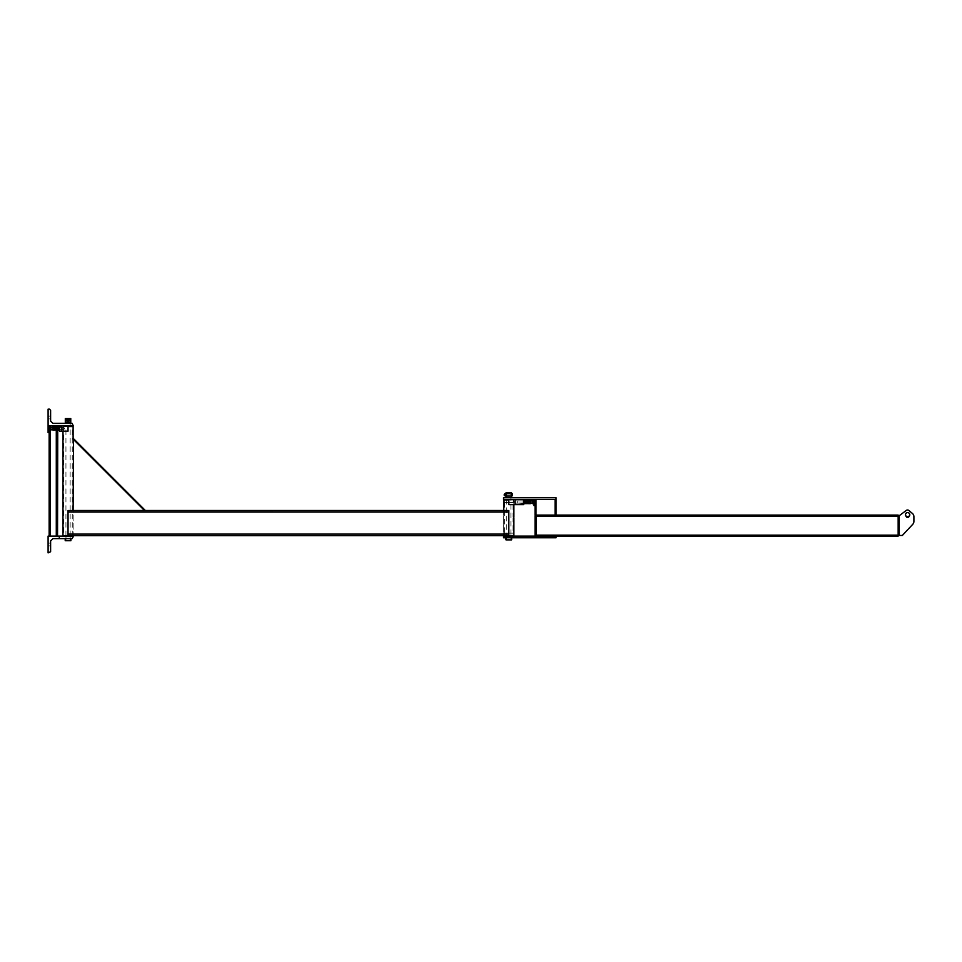 <?xml version="1.0" encoding="UTF-8"?>
<svg xmlns="http://www.w3.org/2000/svg" width="962" height="962" viewBox="0 0 962 962"><rect width="100%" height="100%" fill="white"/><g stroke="black" fill="none" stroke-linecap="round" stroke-linejoin="round"><path stroke-width="0.72" stroke-dasharray="4.81 3.61" d="M72.27 535.678L63.805 535.678L72.27 535.678L72.27 426.539L63.805 426.539L72.27 426.539M144.468 510.485L144.913 510.04L73.557 438.684L73.112 439.129L144.468 510.485L73.112 439.129L73.112 510.485L144.468 510.485L73.112 439.129L144.468 510.485L73.112 439.129L73.112 510.485L144.468 510.485L73.112 510.485L73.112 535.678L68.037 535.642L68.037 510.533L68.037 535.642L68.037 510.533L73.112 510.485L69.877 510.485L73.112 510.485L73.112 439.129L73.112 535.678L62.975 535.678M68.037 426.539L73.112 426.539M506.974 535.678L503.739 535.678L508.814 535.642L508.814 510.533L503.739 510.485L506.974 510.485L503.739 510.485L503.739 535.678L506.974 535.678M508.814 510.533L508.814 535.642L508.814 510.533M504.401 533.152L513.215 533.152L504.401 533.152L504.401 535.678L513.215 535.678L504.401 535.678M504.581 502.513L513.035 502.513L504.581 502.513L504.581 533.152L513.035 533.152L504.581 533.152M503.739 510.485L503.739 535.678L513.876 535.678M508.814 499.999L503.739 499.999M504.401 502.513L513.215 502.513L504.401 502.513L504.401 499.999L513.215 499.999L504.401 499.999M510.81 539.874L506.818 539.874L510.81 539.874L510.906 537.77L506.709 537.77L510.906 537.77L510.906 536.099L506.709 536.099L510.906 536.099L510.906 539.766L506.709 539.766L511.014 539.874L506.601 539.874L511.014 539.874M511.64 539.874L505.976 539.874M511.64 537.77L505.976 537.77L511.64 537.77M506.842 494.745L506.709 494.011L506.842 494.745M510.774 494.745L510.906 495.478L510.774 494.745M510.281 492.652L507.347 492.652L510.281 492.652L510.906 494.011L506.709 494.011L506.709 493.278L510.906 493.278L506.709 493.278L507.347 492.652M506.709 496.849L506.709 495.478L510.906 495.478L510.906 496.849M510.906 499.362L506.709 499.362L510.906 499.362L510.906 497.691L506.709 497.691L510.906 497.691L510.906 535.678M506.601 499.999L511.014 499.999L506.601 499.999L506.601 499.362L511.014 499.362L511.014 499.999M511.014 499.362L506.601 499.362M511.543 499.362L506.084 499.362L511.543 499.362L511.543 499.999L506.084 499.999L511.543 499.999M511.495 495.298L511.495 494.191M510.894 494.745L511.014 494.011L510.894 494.745M511.014 496.849L506.601 496.849L511.014 496.849L511.014 495.478L511.543 496.849L506.084 496.849M511.014 492.652L506.601 492.652L511.014 492.652L511.014 494.011L511.543 492.652L506.084 492.652M506.733 494.745L506.601 495.478L506.733 494.745M512.241 493.698L511.495 493.698L512.241 495.803L512.241 494.745M511.495 494.745L511.495 495.803L512.241 495.803M511.495 495.382L511.495 494.119L511.495 495.382L507.924 495.382L507.924 494.119L507.924 495.382L504.256 495.382L504.256 494.119M504.148 495.274L504.148 494.227M505.483 495.322L505.483 494.179L504.846 495.322M505.483 495.382L505.483 494.119L505.483 495.382L506.168 495.382L506.168 494.119L506.168 495.382M505.567 495.803L505.567 493.698L505.483 495.803L506.601 495.478L506.601 496.849M506.601 492.652L506.601 494.011L505.567 493.698M504.846 495.803L504.846 493.698M510.906 537.77L506.709 537.77L510.906 537.77M503.559 536.099L503.559 537.77L556.036 537.77L556.036 536.099L503.559 536.099M556.036 499.362L556.036 515.103L555.086 515.103L555.411 499.362L533.994 499.362L556.036 499.362L503.559 499.362L503.559 497.691L556.036 497.691L556.036 499.362L555.086 499.362L555.411 515.103L535.052 515.103M515.103 499.362L523.508 499.362L508.814 499.362L515.103 499.362L515.103 504.617L508.814 504.617L508.814 499.362L508.814 504.617L513.852 504.617L508.814 504.617L508.814 499.362L513.852 499.362L508.814 499.362M535.052 499.362L535.052 505.663L535.052 499.362L535.052 505.663L533.994 505.663L533.994 499.362M555.086 515.103L535.99 515.103L555.086 515.103L555.086 499.362M535.678 515.103L535.678 499.362L535.678 515.103M898.159 515.103L898.159 536.099L536.099 536.099L536.099 515.103L556.036 515.103L536.099 515.103M536.099 536.099L556.036 536.099M536.099 515.74L535.052 515.74L535.052 535.461L536.099 535.461L536.099 515.74L536.099 535.461M899.205 535.461L899.205 515.74L899.205 535.461L899.205 515.74L906.276 510.437A2.104 2.104 0 0 1 908.874 510.497A2.104 2.104 0 0 0 906.276 510.437L899.205 515.74L899.205 535.461L902.344 535.461L899.205 535.461L899.205 515.74L898.159 515.74L898.159 535.461L902.344 535.461L912.77 524.29A4.197 4.197 0 0 0 913.9 521.428A4.197 4.197 0 0 1 912.77 524.29A4.197 4.197 0 0 0 913.9 521.428L913.9 516.654A4.197 4.197 0 0 0 912.385 513.431A4.197 4.197 0 0 1 913.9 516.654L913.9 521.428M898.159 515.74L898.159 535.461M907.599 512.59A2.104 2.104 0 0 0 905.783 515.74A2.104 2.104 0 0 0 909.427 515.74A2.104 2.104 0 0 0 907.599 512.59A2.104 2.104 0 0 1 909.427 515.74A2.104 2.104 0 0 1 905.783 515.74A2.104 2.104 0 0 1 907.599 512.59A2.104 2.104 0 0 0 905.783 515.74A2.104 2.104 0 0 0 909.427 515.74A2.104 2.104 0 0 0 907.599 512.59A2.104 2.104 0 0 1 909.427 515.74A2.104 2.104 0 0 1 905.783 515.74A2.104 2.104 0 0 1 907.599 512.59M912.385 513.431L908.874 510.497L912.385 513.431A4.197 4.197 0 0 1 913.9 516.654M906.276 510.437A2.104 2.104 0 0 1 908.874 510.497M909.703 514.682A2.104 2.104 0 0 0 906.553 512.866A2.104 2.104 0 0 0 906.553 516.51A2.104 2.104 0 0 0 909.703 514.682A2.104 2.104 0 0 0 906.553 512.866A2.104 2.104 0 0 0 906.553 516.51A2.104 2.104 0 0 0 909.703 514.682A2.104 2.104 0 0 1 906.553 516.51A2.104 2.104 0 0 1 906.553 512.866A2.104 2.104 0 0 1 909.703 514.682A2.104 2.104 0 0 0 906.553 512.866A2.104 2.104 0 0 0 906.553 516.51A2.104 2.104 0 0 0 909.703 514.682A2.104 2.104 0 0 1 906.553 516.51A2.104 2.104 0 0 1 906.553 512.866A2.104 2.104 0 0 1 909.703 514.682M909.487 514.682A1.888 1.888 0 0 1 906.661 516.329A1.888 1.888 0 0 1 906.661 513.047A1.888 1.888 0 0 1 909.487 514.682A1.888 1.888 0 0 1 906.661 516.329A1.888 1.888 0 0 1 906.661 513.047A1.888 1.888 0 0 1 909.487 514.682A1.888 1.888 0 0 0 906.661 513.047A1.888 1.888 0 0 0 906.661 516.329A1.888 1.888 0 0 0 909.487 514.682A1.888 1.888 0 0 1 906.661 516.329A1.888 1.888 0 0 1 906.661 513.047A1.888 1.888 0 0 1 909.487 514.682M907.346 516.774L907.346 516.474A1.792 1.792 0 0 1 906.096 513.732A1.792 1.792 0 0 1 909.114 513.732A1.792 1.792 0 0 1 907.851 516.474L907.346 517.291A1.239 1.239 180 0 1 906.517 517.075L906.517 516.642A2.201 2.201 180 0 1 905.915 513.323A2.201 2.201 180 0 1 909.282 513.323A2.201 2.201 180 0 1 908.693 516.642L908.693 517.075A1.239 1.239 180 0 1 907.851 517.291L907.851 516.474L907.851 517.291A1.239 1.239 -0 0 0 908.693 517.075L908.693 516.642A2.201 2.201 -0 0 0 909.282 513.323A2.201 2.201 -0 0 0 905.915 513.323A2.201 2.201 -0 0 0 906.517 516.642L906.517 517.075A1.239 1.239 -0 0 0 907.346 517.291L907.851 516.474A1.792 1.792 0 0 0 909.114 513.732A1.792 1.792 0 0 0 906.096 513.732A1.792 1.792 0 0 0 907.346 516.474L907.346 517.291A1.239 1.239 0 0 1 906.517 517.075L906.517 516.642A2.201 2.201 0 0 1 905.915 513.323A2.201 2.201 0 0 1 909.282 513.323A2.201 2.201 0 0 1 908.693 516.642L908.693 517.075A1.239 1.239 0 0 1 907.851 517.291L907.851 516.774M515.103 501.984L515.103 503.138L515.103 501.984M523.508 499.362L523.508 504.617L515.103 504.617M523.508 501.984L523.508 503.138L523.508 501.984M528.366 502.873L528.571 500.937L528.571 503.042L528.571 500.937L528.571 503.042L530.339 503.042L530.339 500.937L530.339 503.042L527.308 503.042M523.508 503.463L517.207 503.042L517.207 500.937L517.207 503.042L517.207 500.937L517.207 503.042L524.266 503.042M527.885 500.937L527.681 500.781C527.825 505.303 528.499 503.403 528.499 500.805C528.499 503.403 527.825 505.303 527.681 500.781C527.825 505.303 528.499 503.403 528.499 500.805L528.499 500.805M523.941 500.805L523.977 501.106C524.254 504.809 524.567 504.725 524.915 500.829C524.567 504.725 524.254 504.809 523.977 501.106L524.326 500.805C524.218 505.254 523.52 503.439 523.52 500.805C523.52 503.439 524.218 505.254 524.326 500.805C524.218 505.254 523.52 503.439 523.52 500.805L523.713 503.294M533.994 503.667L533.994 502.825L533.994 503.667L532.383 503.667L533.85 503.667L533.85 500.312L532.383 500.312L532.239 501.154L532.383 503.667L532.239 500.312L532.239 502.825L532.239 500.312L533.85 500.312L533.994 501.154L533.994 500.312L533.994 503.667L533.994 500.312M533.994 501.154L533.85 501.984L532.383 501.984L533.85 501.984L533.994 501.154L533.85 503.667L532.383 503.667M532.239 503.042L532.239 500.937L532.239 503.042L533.994 503.042L533.994 500.937L533.994 503.042L533.994 500.937L533.994 503.042L532.239 503.042L532.239 500.937L532.239 503.042L533.994 503.042L533.994 500.937L533.994 503.042L533.994 500.937L533.994 503.042L532.239 503.042M528.727 503.667L528.571 500.312L528.727 503.667L530.182 503.667L530.339 502.825L530.339 503.667L530.339 502.825L530.182 503.667L528.727 503.667L530.182 503.667L530.339 501.154L530.182 500.312L528.727 500.312L528.571 501.154L528.571 500.312L530.339 500.312L530.339 502.825L530.182 501.984L528.727 501.984L530.182 501.984L530.339 501.154L530.182 503.667M528.102 503.042L528.09 500.685L527.91 503.174C528.09 500.384 528.306 499.699 528.571 501.106L530.339 500.937L528.571 500.937L530.339 500.937L530.339 503.042L530.339 500.937L528.042 500.937M532.383 500.312L533.85 500.312M532.383 501.984L533.85 501.984L533.994 502.825M530.339 501.154L530.339 502.825L530.339 501.154M530.182 500.312L528.727 500.312M530.182 501.984L528.727 501.984M528.571 503.042L527.922 503.042M58.069 538.612L59.536 538.612L58.069 538.612L59.536 538.612L58.069 538.612L58.069 536.099L59.536 536.099L59.536 538.612L59.536 536.099L58.069 536.099L59.536 536.099L58.069 536.099L58.069 538.612M48.1 545.851L48.1 543.133L48.1 545.851L48.1 543.133L48.1 545.851L50.613 545.851L50.613 543.133L50.613 545.851L50.613 543.133L50.613 545.851L48.1 545.851M48.1 536.099L48.1 552.885L50.613 551.731L50.613 540.921L52.922 538.612L72.138 538.612L73.292 537.457L73.292 536.099L48.1 536.099M70.034 540.716L66.041 540.716L70.142 540.608L70.142 536.099L65.945 536.099L70.142 536.099L70.142 538.612L65.945 538.612L70.142 538.612L65.945 538.612L70.142 538.612L70.142 540.608L65.945 540.608L70.238 540.716L65.837 540.716L70.238 540.716M49.459 409.115L50.613 410.269L50.613 421.079L52.922 423.388L72.138 423.388L73.292 425.901L48.1 425.901L48.1 409.115L49.459 409.115M70.142 535.678L70.142 423.388L65.945 423.388L70.142 423.388L70.142 425.901L65.945 425.901L70.142 425.901M50.613 416.149L50.613 418.867L50.613 416.149L50.613 418.867L50.613 416.149L48.1 416.149L48.1 418.867L48.1 416.149L50.613 416.149M48.1 416.149L48.1 418.867L48.1 416.149M56.289 536.099L49.146 536.099L57.54 536.099L50.409 536.099L56.71 536.099L56.289 425.901L56.71 536.099L56.71 425.901L49.988 425.901L49.988 536.099L50.409 425.901L49.146 425.901L56.289 425.901L56.289 536.099L56.289 425.901M57.54 427.272L57.54 429.978M57.54 425.901L57.54 536.099M49.146 426.322L49.146 432.623L48.1 432.623L48.1 426.322L49.146 426.322L49.146 432.623M49.146 425.901L49.146 536.099M61.748 425.901L59.644 426.948L59.644 431.156L61.748 431.156L61.748 425.901L68.037 425.901L68.037 431.156L61.748 431.156M68.037 425.901L62.999 425.901L68.037 425.901L68.037 431.156L62.999 431.156L68.037 431.156L68.037 425.901L65.837 425.901L70.767 425.901L68.037 425.901M59.644 428.523L59.644 427.368L59.644 428.523M63.841 428.523L63.841 427.368L63.841 428.523M52.814 429.581L52.814 427.477L52.814 429.581L54.569 429.581L54.569 428.042L54.569 429.99L54.569 427.477L54.569 429.581L54.569 427.477L54.569 429.581L52.814 429.581L52.814 427.477L52.814 429.581L55.219 429.581M59.644 430.002L62.795 429.581L62.795 427.477L62.795 429.581L62.795 427.477L62.795 429.581L49.146 429.581L49.146 427.477L49.146 429.581L49.146 427.477L49.146 429.581L50.914 429.581L50.914 427.477L50.914 429.581L49.146 429.581L49.146 427.477L49.146 429.581L50.914 429.581L50.914 427.477L50.914 429.581M55.026 427.344L54.569 429.99L54.654 427.344C54.654 429.942 55.315 431.842 55.459 427.32L55.255 427.477M59.44 429.834L59.163 427.645C58.898 431.349 58.586 431.253 58.237 427.368C58.586 431.253 58.898 431.349 59.163 427.645L59.019 427.477M49.146 430.206L50.914 430.206L50.914 426.851L50.914 430.206L50.758 426.851L50.914 430.206L50.914 429.365L50.758 430.206L49.146 430.206L49.146 426.851L49.146 430.206L49.146 427.693L49.146 429.365L49.302 428.523L50.758 428.523L50.914 429.365L50.914 426.851L49.146 426.851M54.569 430.206L54.425 426.851L54.569 430.206M52.814 430.206L54.425 430.206L52.958 430.206L52.958 428.523L54.425 428.523L54.569 429.365L54.569 427.693L54.425 428.523L52.958 428.523L52.814 427.693L52.814 430.206L52.958 426.851L54.425 426.851L54.569 427.693L54.569 426.851L54.569 427.693L54.569 426.851L52.814 426.851L52.814 430.206M52.814 427.477L54.569 427.645C54.834 426.238 55.062 426.924 55.243 429.713L54.569 429.581M50.758 428.523L49.302 428.523L50.758 428.523L50.758 426.851L49.302 426.851L49.146 427.693M50.758 430.206L49.302 430.206L49.146 429.365M50.758 426.851L49.302 426.851M52.814 426.851L52.814 427.693L52.814 426.851M52.814 427.693L52.958 430.206L52.814 427.693M52.958 428.523L54.425 428.523M52.958 430.206L54.425 430.206M52.958 426.851L54.425 426.851M49.146 429.581L49.146 427.477L49.146 429.581M70.875 540.716L65.212 540.716M68.037 538.612L70.875 538.612L68.037 538.612M67.304 420.659C68.903 420.659 68.903 420.659 67.304 420.659L68.037 421.392L68.037 419.925L67.304 420.659L68.037 421.392L68.771 420.659L68.037 419.925L67.304 420.659L68.771 420.659L68.037 419.925L68.037 421.392L68.771 420.659L67.304 420.659M68.037 419.192L70.142 419.192L68.037 419.192M68.037 418.554L65.837 418.554L68.037 418.554M70.767 418.554L65.308 418.554M65.308 422.751L70.767 422.751M68.037 422.751L70.238 422.751L68.037 422.751M68.771 420.659C67.172 420.659 67.172 420.659 68.771 420.659M69.252 420.659L68.651 419.612L67.436 419.612L66.823 420.659L67.436 421.705L68.651 421.705L68.651 419.612L69.252 420.659M68.037 421.284A0.625 0.625 0 0 0 68.591 420.346A0.625 0.625 0 0 0 67.496 420.346A0.625 0.625 0 0 0 68.037 421.284A0.625 0.625 0 0 0 68.591 420.346A0.625 0.625 0 0 0 67.496 420.346A0.625 0.625 0 0 0 68.037 421.284A0.625 0.625 0 0 1 67.496 420.346A0.625 0.625 0 0 1 68.591 420.346A0.625 0.625 0 0 1 68.037 421.284A0.625 0.625 0 0 0 68.591 420.346A0.625 0.625 0 0 0 67.496 420.346A0.625 0.625 0 0 0 68.037 421.284A0.625 0.625 0 0 0 68.591 420.346A0.625 0.625 0 0 0 67.496 420.346A0.625 0.625 0 0 0 68.037 421.284M68.037 421.176L68.494 420.394L67.581 420.394L68.037 421.176M68.037 421.224L68.53 420.37L67.544 420.37L68.037 421.224L67.544 420.37L68.53 420.37L68.037 421.224M67.436 421.705L68.651 421.705L67.136 421.176A1.046 1.046 0 0 1 68.037 419.612A1.046 1.046 0 0 1 68.951 421.176A1.046 1.046 0 0 1 68.037 421.705A1.046 1.046 0 0 0 68.951 420.129A1.046 1.046 0 0 0 67.136 420.129A1.046 1.046 0 0 0 68.037 421.705A1.046 1.046 0 0 1 67.136 421.176A1.046 1.046 0 0 0 68.951 421.176A1.046 1.046 0 0 0 68.037 419.612A1.046 1.046 0 0 0 67.136 421.176L67.436 421.705M68.651 419.612L67.436 419.612L68.651 419.612M66.823 420.659L67.436 419.612L66.823 420.659M68.037 534.102L508.814 534.102M68.037 512.061L508.814 512.061M535.99 499.362L535.99 515.103M536.099 516.053L898.159 516.053M536.099 535.149L898.159 535.149M50.409 425.901L50.409 536.099M56.289 427.272L56.289 429.978M50.409 426.851L50.409 430.206M63.805 426.539L63.805 535.678M62.975 426.539L62.975 431.156M513.876 517.075L513.035 517.075L513.035 502.513M513.876 518.025L513.035 518.025L513.035 533.152M513.215 535.678L513.215 533.152M513.876 499.999L513.876 504.617M513.215 502.513L513.215 499.999M506.818 539.874L506.709 536.099L506.601 539.874M506.709 499.362L506.709 535.678M511.495 494.119L504.846 494.119M505.483 494.179L504.846 494.179M506.168 494.119L505.483 494.119M514.442 501.984L515.103 503.138L523.508 503.138L515.103 503.138L514.442 501.984L515.103 500.829L523.508 500.829L515.103 500.829L514.442 501.984M513.852 504.617L513.852 499.362M528.126 500.805L528.571 503.451L528.306 500.937M524.11 503.174L523.508 500.685L523.737 503.174C523.785 500.769 524.013 500.084 524.398 501.094L524.254 503.15C524.47 500.577 524.843 498.304 525.228 503.15L524.879 503.15C525.096 500.577 525.468 498.304 525.853 503.15C525.541 499.35 525.204 499.35 524.879 503.15C525.204 499.35 525.541 499.35 525.853 503.15L525.505 503.15C525.721 500.577 526.094 498.304 526.491 503.15L526.142 503.15C526.358 500.577 526.731 498.304 527.116 503.15C526.791 500.12 526.491 498.556 526.142 503.15C526.491 498.556 526.791 500.12 527.116 503.15L526.767 503.15C526.984 500.577 527.356 498.304 527.753 503.15L527.573 503.042M528.09 500.805C527.837 503.21 527.465 505.784 527.08 500.829L527.08 500.829C527.465 505.784 527.837 503.21 528.09 500.805L528.066 500.841M527.693 500.661L527.392 503.15M524.302 500.937L517.207 500.937L524.386 500.937L524.254 503.15C524.47 500.577 524.843 498.304 525.228 503.15M524.735 500.937L524.567 500.829C524.783 503.391 525.156 505.675 525.541 500.829L525.192 500.829C525.408 503.342 525.781 505.723 526.178 500.829L525.829 500.829C526.034 503.391 526.418 505.675 526.803 500.829L526.467 500.889M524.567 500.829C524.783 503.391 525.156 505.675 525.541 500.829L525.192 500.829C525.408 503.342 525.781 505.723 526.178 500.829L525.829 500.829C526.034 503.391 526.418 505.675 526.803 500.829L526.454 500.829C526.659 503.439 527.056 505.591 527.429 500.829L527.429 500.829C527.056 505.591 526.659 503.439 526.454 500.829C526.671 503.391 527.044 505.675 527.429 500.829M525.372 500.937L525.192 500.829C525.589 505.675 525.961 503.391 526.178 500.829L525.829 500.829M526.767 503.15L526.767 503.15C526.984 500.577 527.356 498.304 527.753 503.15M532.239 500.937L533.994 500.937L532.239 500.937M525.505 503.15C525.721 500.577 526.094 498.304 526.491 503.15M48.1 543.133L50.613 543.133L48.1 543.133M66.041 540.716L65.945 536.099L65.837 540.716M50.613 418.867L48.1 418.867L50.613 418.867M65.945 535.678L65.945 425.901M56.71 515.584L57.54 515.584M56.71 514.634L57.54 514.634M62.999 431.156L62.999 425.901M59.644 429.677L63.841 429.677L59.644 429.677M59.428 427.477L63.841 427.368L59.644 427.368C59.632 429.978 58.935 431.794 58.826 427.344C58.935 431.794 59.632 429.978 59.62 427.344C59.632 429.978 58.935 431.794 58.826 427.344M64.514 428.523L63.841 427.368L64.514 428.523L63.841 429.677L64.514 428.523M55.05 427.224L54.858 429.713L55.05 427.224M58.766 427.477L58.754 427.633C59.139 426.611 59.355 427.308 59.416 429.713L59.644 427.224L59.031 429.713M55.062 427.332C55.303 429.749 55.676 432.323 56.061 427.368C55.676 432.323 55.303 429.749 55.062 427.332L55.074 427.381M58.898 429.689C58.682 427.116 58.309 424.843 57.912 429.689L57.912 429.689C58.309 424.843 58.682 427.116 58.898 429.689L58.898 429.689M59.163 427.645C58.898 431.349 58.586 431.253 58.237 427.368L58.586 427.368C58.369 429.93 57.997 432.215 57.6 427.368L57.948 427.368C57.732 429.93 57.359 432.215 56.974 427.368C57.191 429.882 57.564 432.251 57.948 427.368C57.732 429.93 57.359 432.215 56.974 427.368L57.323 427.368C57.107 429.93 56.734 432.215 56.349 427.368L56.698 427.368C56.481 429.93 56.109 432.215 55.712 427.368C56.036 431.144 56.361 431.144 56.698 427.368M58.273 429.689C58.057 427.116 57.684 424.843 57.287 429.689C57.684 424.843 58.057 427.116 58.273 429.689L58.273 429.689C58.045 427.068 57.672 424.879 57.287 429.689L57.636 429.689C57.419 427.116 57.047 424.843 56.662 429.689L57.011 429.689C56.794 427.164 56.421 424.807 56.024 429.689L56.373 429.689C56.169 427.116 55.784 424.843 55.399 429.689L55.459 427.2M50.914 427.477L58.838 427.477M54.666 427.477L55.531 427.477M54.654 427.344C54.654 429.942 55.315 431.842 55.459 427.32M58.586 427.368L58.586 427.368C58.369 429.93 57.997 432.215 57.6 427.368L57.948 427.368M57.636 429.689L57.636 429.689C57.419 427.116 57.047 424.843 56.662 429.689M57.323 427.368C57.107 429.93 56.734 432.215 56.349 427.368M57.011 429.689C56.794 427.116 56.421 424.843 56.024 429.689M56.373 429.689C56.169 427.116 55.784 424.843 55.399 429.689M70.142 422.751L69.504 418.554M65.945 422.751L66.57 418.554M70.238 426.539L70.238 425.901M65.837 426.539L65.837 425.901M65.308 425.901L65.308 426.539M70.238 422.751L70.238 418.554M65.837 422.751L65.837 418.554"/><path stroke-width="1.44" d="M62.975 431.156L62.975 535.678L513.876 535.678L513.876 518.025M68.037 426.539L73.112 426.539L73.112 439.129L144.468 510.485L73.112 510.485L503.739 510.485L503.739 499.999L508.814 499.999M508.814 534.102L508.814 535.642L506.974 535.678L68.037 535.642L68.037 534.102L508.814 534.102L508.814 510.533L506.974 510.485L68.037 510.533L68.037 534.102M73.112 510.485L73.557 438.684L144.913 510.04L144.468 510.485M505.976 537.77L505.976 539.874L511.64 539.874L511.64 537.77M510.906 496.849L510.906 497.691M511.495 494.191L511.495 495.298M511.543 495.478L511.543 496.849L506.084 496.849L505.567 494.745M506.072 494.745L506.084 492.652L511.543 492.652L511.543 494.011M512.241 493.698L511.495 493.698L511.495 495.803L512.241 495.803L512.337 493.698L512.241 495.803M511.495 494.745L512.241 494.745M504.256 495.382L504.256 494.119L504.846 495.382M505.483 493.698L504.846 493.698L504.846 495.803L505.483 495.803M506.168 494.227L506.168 495.274M503.559 536.099L503.559 537.77L556.036 537.77L556.036 536.099L503.559 536.099M503.559 499.362L503.559 497.691L556.036 497.691L556.036 499.362L503.559 499.362M533.994 499.362L533.994 505.663L535.052 505.663L535.052 499.362M535.052 515.103L535.052 505.663L535.052 515.103L898.159 515.103L898.159 536.099L556.036 536.099M556.036 499.362L556.036 515.103L898.159 515.103M536.099 515.103L536.099 536.099M536.099 515.74L535.052 515.74L535.052 535.461L536.099 535.461M898.159 515.74L899.205 515.74L899.205 535.461L898.159 535.461M913.9 516.654L913.9 521.428L913.9 516.654A4.197 4.197 0 0 0 912.385 513.431L908.874 510.497L912.385 513.431M899.205 515.74L906.276 510.437L899.205 515.74M913.9 521.428A4.197 4.197 0 0 1 912.77 524.29L902.344 535.461L899.205 535.461M908.874 510.497A2.104 2.104 0 0 0 906.276 510.437M909.703 514.682A2.104 2.104 0 0 1 906.553 516.51A2.104 2.104 0 0 1 906.553 512.866A2.104 2.104 0 0 1 909.703 514.682M907.851 516.774L907.851 517.291A1.239 1.239 0 0 0 908.693 517.075L908.693 516.642A2.201 2.201 0 0 0 909.282 513.323A2.201 2.201 0 0 0 905.915 513.323A2.201 2.201 0 0 0 906.517 516.642L906.517 517.075A1.239 1.239 0 0 0 907.346 517.291L907.346 516.774M508.814 499.362L508.814 504.617L523.508 504.617L523.508 499.362M515.103 504.617L515.103 499.362M532.239 503.042L530.339 503.042L532.239 503.042M526.046 503.042L526.142 503.15C526.358 500.577 526.731 498.304 527.116 503.15L526.767 503.15C526.984 500.577 527.356 498.304 527.753 503.15L527.573 503.042M524.783 503.042L525.228 503.15C524.843 498.304 524.47 500.577 524.254 503.15L524.254 503.15M528.126 500.805L528.499 500.805C528.499 503.403 527.825 505.303 527.681 500.781L527.885 500.937M533.994 500.312L533.994 503.667M532.239 503.667L532.239 502.825L532.239 503.667M532.239 501.154L532.239 502.825L532.239 501.154M532.383 503.667L533.85 503.667M532.383 500.312L533.85 500.312M532.383 501.984L533.85 501.984M528.727 503.667L528.571 502.825L528.571 503.667L530.339 503.667L530.339 500.312L530.182 501.984L528.727 501.984L528.571 501.154L528.571 502.825L528.727 501.984M528.571 501.154L528.727 500.312L528.571 501.154M530.182 500.312L528.727 500.312M530.182 501.984L530.182 503.667M48.1 552.885L48.1 536.099L73.292 536.099L72.138 538.612L52.922 538.612L50.613 540.921L50.613 551.731L48.1 552.885M52.922 423.388L50.613 421.079L50.613 410.269L49.459 409.115L48.1 409.115L48.1 425.901L73.292 425.901L72.138 423.388L52.922 423.388M57.54 425.901L57.588 427.176M57.732 429.581L57.54 536.099M49.146 425.901L48.1 426.322L48.1 432.623L49.146 432.623L49.146 536.099M49.146 432.623L49.146 426.322M61.748 431.156L59.644 431.156L59.644 426.948L60.69 425.901L61.748 425.901L61.748 431.156L68.037 431.156L68.037 425.901L61.748 425.901M54.569 429.569L55.243 429.713C55.062 426.924 54.834 426.238 54.569 427.645L54.425 430.206L54.569 427.693M55.255 427.477L55.459 427.32C55.315 431.842 54.654 429.942 54.654 427.344L55.05 427.224M49.146 426.851L49.146 430.206M50.758 430.206L50.914 427.693L50.914 430.206L49.302 430.206M50.758 428.523L49.302 428.523M50.758 426.851L50.914 427.693L50.758 426.851L49.302 426.851M52.958 426.851L52.814 427.693L52.814 426.851L54.425 426.851M52.958 428.523L52.814 429.365L52.814 427.693L52.958 428.523L54.425 428.523M52.958 430.206L52.814 429.365L52.958 430.206L54.425 430.206M50.914 429.581L52.814 429.581M58.574 429.581L58.898 429.689C58.682 427.116 58.309 424.843 57.912 429.689L59.343 429.954L58.826 427.344L59.608 427.477M65.212 538.612L65.212 540.716L70.875 540.716L70.875 538.612M68.037 418.554L70.767 418.554L70.767 422.751L65.308 422.751L65.308 418.554L68.037 418.554M68.651 419.612L68.951 420.129A1.046 1.046 0 0 0 68.037 419.612L68.651 419.612M67.136 421.176L67.136 420.129A1.046 1.046 0 0 0 68.037 421.705A1.046 1.046 0 0 0 68.951 420.129L68.651 421.705L67.136 421.176M68.037 419.612A1.046 1.046 0 0 0 67.136 420.129L68.037 419.612M68.037 512.061L508.814 512.061M555.086 499.362L555.086 515.103M535.99 499.362L535.99 515.103M536.099 535.149L898.159 535.149M536.099 516.053L898.159 516.053M56.289 425.901L56.289 427.272M56.289 429.978L56.289 536.099M50.409 425.901L50.409 426.851M50.409 430.206L50.409 536.099M513.876 504.617L513.876 517.075M506.709 496.849L506.709 497.691M506.084 499.999L506.084 499.362M524.735 500.937L524.915 500.829C524.567 504.725 524.254 504.809 523.977 501.106L523.544 500.937M523.905 500.805L524.17 503.114M524.098 503.042L523.737 503.174C523.785 500.769 524.013 500.084 524.398 501.094M528.09 500.805C527.837 503.21 527.465 505.784 527.08 500.829L527.26 500.937M527.392 503.15L527.525 500.937M524.591 500.937L524.567 500.829C524.783 503.391 525.156 505.675 525.541 500.829L525.192 500.829C525.589 505.675 525.961 503.391 526.178 500.829L525.841 500.937M524.879 503.15C525.096 500.577 525.468 498.304 525.853 503.15L525.505 503.15C525.721 500.577 526.094 498.304 526.491 503.15L526.142 503.15M525.998 500.937L525.829 500.829C526.034 503.391 526.418 505.675 526.803 500.829L526.467 500.889M526.623 500.937L526.454 500.829C526.671 503.391 527.044 505.675 527.429 500.829M532.239 500.937L530.339 500.937L532.239 500.937M528.571 501.106C528.306 499.699 528.09 500.384 527.91 503.174M523.52 500.805C523.52 503.439 524.218 505.254 524.326 500.805L524.134 500.937M58.405 427.477L58.237 427.368C58.586 431.253 58.898 431.349 59.163 427.645L59.62 427.344C59.632 429.978 58.935 431.794 58.826 427.344L58.826 427.344M59.055 429.581L59.416 429.713C59.355 427.308 59.139 426.611 58.754 427.621M55.062 427.332C55.303 429.749 55.676 432.323 56.061 427.368L55.712 427.368C56.036 431.144 56.361 431.144 56.698 427.368L56.349 427.368C56.734 432.215 57.107 429.93 57.323 427.368L57.299 427.477M55.459 427.2L55.399 429.689C55.784 424.843 56.169 427.116 56.373 429.689L56.024 429.689C56.421 424.807 56.794 427.164 57.011 429.689L56.662 429.689C57.047 424.843 57.419 427.116 57.636 429.689L57.636 429.689M57.936 429.581L58.273 429.689C58.045 427.068 57.672 424.879 57.287 429.689L57.467 429.581M57.323 427.368L56.974 427.368C57.191 429.882 57.564 432.251 57.948 427.368L57.6 427.368C57.997 432.215 58.369 429.93 58.586 427.368L58.562 427.477M50.914 427.477L52.814 427.477M70.142 423.388L70.142 422.751M65.945 423.388L65.945 422.751M70.767 425.901L70.767 426.539"/></g></svg>
